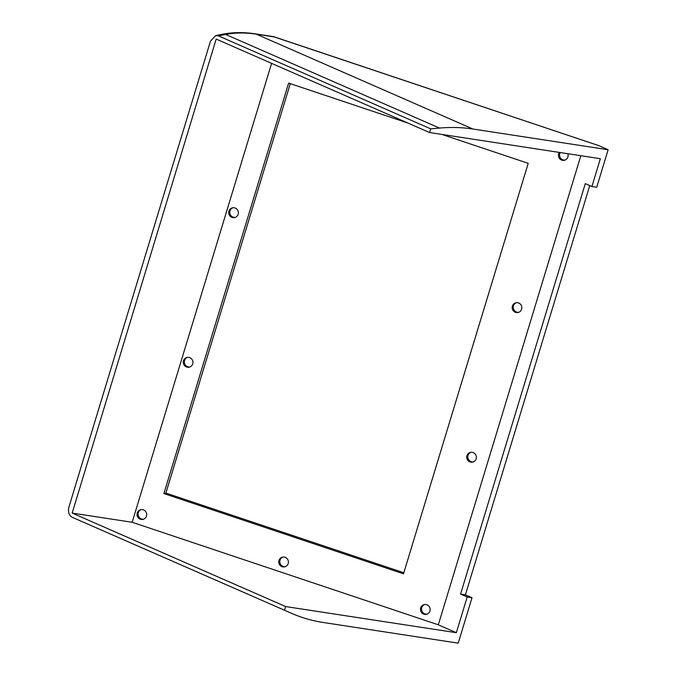<?xml version="1.0" encoding="UTF-8"?>
<svg xmlns="http://www.w3.org/2000/svg" width="677" height="677" viewBox="0 0 677 677"><rect width="100%" height="100%" fill="white"/><g stroke="black" fill="none" stroke-linecap="round" stroke-linejoin="round"><path stroke-width="1.02" d="M565.024 160.068A4.976 4.824 75.8 0 1 560.192 152.553M567.783 153.713A4.976 4.824 75.8 0 1 559.769 158.799A4.976 4.824 75.8 0 1 559.354 152.427M518.777 312.292A4.976 4.824 75.8 0 1 516.348 302.704M521.628 309.186A4.976 4.824 75.8 0 1 513.521 311.022A4.976 4.824 75.8 0 1 515.789 302.814A4.976 4.824 75.8 0 1 521.628 309.186M473.325 461.892A4.976 4.824 75.8 0 1 470.896 452.304M476.176 458.786A4.976 4.824 75.8 0 1 468.069 460.622A4.976 4.824 75.8 0 1 470.337 452.414A4.976 4.824 75.8 0 1 476.176 458.786M427.077 614.115A4.976 4.824 75.8 0 1 424.648 604.527M429.929 611.009A4.976 4.824 75.8 0 1 421.813 612.846A4.976 4.824 75.8 0 1 424.09 604.637A4.976 4.824 75.8 0 1 429.929 611.009M285.347 566.649A4.976 4.824 75.8 0 1 282.918 557.061M288.199 563.543A4.976 4.824 75.8 0 1 280.092 565.371A4.976 4.824 75.8 0 1 282.36 557.171A4.976 4.824 75.8 0 1 288.199 563.543M143.617 519.183A4.976 4.824 75.8 0 1 141.188 509.595M146.469 516.077A4.976 4.824 75.8 0 1 138.362 517.905A4.976 4.824 75.8 0 1 140.63 509.705A4.976 4.824 75.8 0 1 146.469 516.077M189.865 366.959A4.976 4.824 75.8 0 1 187.436 357.371M192.725 363.854A4.976 4.824 75.8 0 1 184.609 365.682A4.976 4.824 75.8 0 1 186.877 357.473A4.976 4.824 75.8 0 1 192.725 363.854M235.317 217.359A4.976 4.824 75.8 0 1 232.888 207.771M238.177 214.254A4.976 4.824 75.8 0 1 230.062 216.081A4.976 4.824 75.8 0 1 232.329 207.873A4.976 4.824 75.8 0 1 238.177 214.254M608.124 149.735L598.603 145.563L274.193 36.913L256.346 34.18L472.918 129.028L608.124 149.735L596.725 187.267L591.901 186.53L600.355 158.706L429.607 132.548L430.733 128.858L218.4 35.873L215.701 35.576L210.462 41.179L68.919 507.056C67.827 511.905 68.91 515.307 72.143 517.262L291.999 613.514A276.665 184.254 113.6 0 0 323.014 622.442L458.219 643.15L472.013 597.749L465.395 594.846L589.743 185.583M472.918 129.028A276.665 184.254 113.6 0 0 439.483 128.071L430.733 128.858M456.34 632.699L438.315 624.803L132.167 522.272L72.168 513.081L285.601 606.55L456.34 632.699L467.189 597.004L472.013 597.749M72.168 513.081L216.175 39.088L429.607 132.548M441.92 134.435L528.212 163.335L403.5 573.817L163.91 493.575L288.622 83.093L407.884 123.036M438.315 624.803L580.832 155.718M271.595 63.35L132.167 522.272M403.822 572.759L165.89 493.076L290.281 83.652M165.89 493.076L163.91 493.575M285.601 606.55L284.475 610.239M255.212 33.85A8.302 6.093 98.7 0 1 256.346 34.18C245.523 32.53 235.308 32.614 225.695 34.451A8.302 6.677 79 0 0 222.716 34.205L222.716 34.205C232.939 32.217 243.771 32.098 255.212 33.85L273.059 36.583A8.302 6.093 98.7 0 1 274.193 36.913A8.302 1.735 -71.5 0 1 274.439 36.922L598.603 145.563M467.189 597.004L460.572 594.11L585.283 183.628L591.901 186.53M460.572 594.11L465.395 594.846M439.483 128.071L225.695 34.451L218.4 35.873M222.716 34.205L215.701 35.576M274.439 36.922A8.302 8.302 0 0 0 273.059 36.583"/></g></svg>
